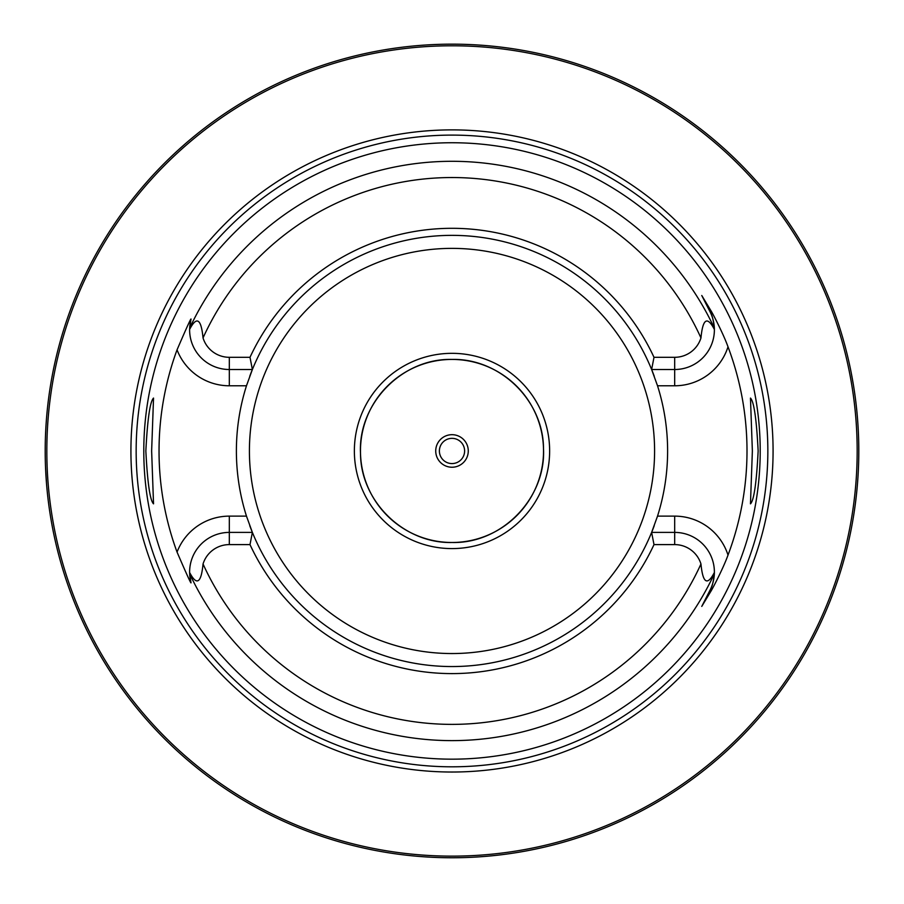 <?xml version="1.0" encoding="UTF-8"?>
<svg xmlns="http://www.w3.org/2000/svg" width="904" height="904" viewBox="0 0 904 904"><rect width="100%" height="100%" fill="white"/><g stroke="black" fill="none" stroke-linecap="round" stroke-linejoin="round"><path stroke-width="1.36" d="M848.833 540.456L849.997 535.134M850.336 533.529L850.709 531.699M851.116 529.676L851.545 527.45M854.449 510.308L854.935 506.895M856.303 495.923L856.721 492.058M857.094 488.115L857.444 484.103M857.76 480.024L858.032 475.899M858.269 471.73L858.461 467.537M858.608 463.311L858.721 459.096M45.223 446.734L45.2 450.96A406.8 406.8 0 0 1 452 44.16A406.8 406.8 0 0 1 858.8 450.96A406.8 406.8 0 0 1 452 857.76A406.8 406.8 0 0 1 45.2 450.96L45.223 455.175M45.29 459.39L45.392 463.582M45.55 467.752L46.533 483.889M46.872 487.753L47.223 491.505M47.607 495.166L48.014 498.692M48.432 502.104L48.861 505.37M50.567 516.839L50.974 519.258M51.358 521.495L51.72 523.529M53.223 531.337L53.415 532.32M452 857.76L449.469 857.749L452 857.76M446.949 857.726L444.452 857.681L446.949 857.726M440.485 857.591L441.118 857.613M437.095 857.478L434.734 857.387L437.095 857.478M424.88 856.845L425.75 856.913M414.201 855.998L409.478 855.523M457.051 857.726L459.085 857.693M463.481 857.591L464.407 857.568M466.905 857.478L469.266 857.387L466.905 857.478M479.052 856.856L480.126 856.777M489.798 855.998L494.522 855.523M858.721 442.824L858.608 438.598M858.461 434.372L858.269 430.18M858.032 426.01L857.76 421.885M857.444 417.806L857.094 413.783M856.721 409.84L856.303 405.986M855.873 402.223L855.41 398.562M854.935 395.025L854.449 391.613M853.455 385.228L851.116 372.233M850.709 370.211L850.336 368.391M849.997 366.775L848.833 361.464M195.716 135.035L190.586 139.272M185.772 143.363L177.082 151.104M177.071 151.126L173.184 154.731M172.63 155.262L169.579 158.166M169.545 158.2L166.867 160.81M166.155 161.5L163.014 164.641M160.098 167.624L154.878 173.105M152.561 175.602L150.426 177.93M148.471 180.111L142.222 187.286M141.86 187.704L141.182 188.507M141.024 188.699L139.046 191.06M138.922 191.207L136.086 194.676M53.415 369.6L53.223 370.583M51.72 378.38L51.358 380.414M50.974 382.652L50.567 385.07M48.861 396.54L48.432 399.805M48.014 403.218L47.607 406.743M47.223 410.405L46.872 414.156M46.24 421.953L45.968 425.965M45.742 430.033L45.55 434.157M45.392 438.327L45.29 442.519M857.173 450.96A405.173 405.173 0 0 0 452 45.788A405.173 405.173 0 0 0 46.827 450.96A405.173 405.173 0 0 0 452 856.133A405.173 405.173 0 0 0 857.173 450.96M773.078 450.96A321.078 321.078 0 0 1 452 772.027A321.078 321.078 0 0 1 130.922 450.96A321.078 321.078 0 0 1 452 129.882A321.078 321.078 0 0 1 773.078 450.96M760.207 450.96A308.207 308.207 0 0 1 452 759.168A308.207 308.207 0 0 1 143.792 450.96A308.207 308.207 0 0 1 452 142.742A308.207 308.207 0 0 1 760.207 450.96M752.365 450.96L750.467 398.076C753.959 401.455 756.512 419.083 758.151 450.96C756.512 482.815 753.959 500.443 750.467 503.844L752.365 450.96M145.849 450.96C147.488 419.094 150.041 401.466 153.533 398.076L151.635 450.96L153.533 503.844C150.041 500.454 147.488 482.826 145.849 450.96M653.999 544.603L651.626 532.399L674.678 532.399A39.708 39.708 0 0 1 714.386 572.492C707.312 586.063 702.837 583.227 700.962 563.983A27.504 27.504 0 0 0 674.678 544.603L653.999 544.603A222.655 222.655 0 0 1 250.001 544.603L229.322 544.603A27.504 27.504 0 0 0 203.038 563.983C201.208 583.216 196.733 586.052 189.614 572.492L190.846 581.916C192.055 586.176 187.456 576.232 177.048 552.084A292.964 292.964 0 0 1 177.048 349.825C187.478 325.609 192.077 315.666 190.846 319.993L189.614 329.418C196.688 315.846 201.163 318.683 203.038 337.926A27.504 27.504 0 0 0 229.322 357.306L229.322 369.51A39.708 39.708 0 0 1 189.614 329.418A39.708 39.708 0 0 1 189.625 329.056A39.708 39.708 0 0 0 189.614 329.418M653.999 357.306A222.655 222.655 0 0 0 250.001 357.306L252.374 369.51A215.604 215.604 0 0 1 651.626 369.51L653.999 357.306L674.678 357.306A27.504 27.504 0 0 0 700.962 337.926C702.792 318.694 707.267 315.858 714.386 329.418L714.352 328.175C713.369 319.711 711.934 314.253 710.058 311.79L701.764 295.506L710.058 311.79A39.708 39.708 0 0 1 714.352 328.254A39.708 39.708 0 0 0 710.058 311.79L711.233 311.191C713.166 314.343 723.449 334.051 728.014 346.82A294.998 294.998 0 0 1 728.014 555.09C723.437 567.87 713.154 587.566 711.233 590.719L701.764 606.403L710.058 590.12L701.764 606.403M701.764 295.506L711.233 311.191M654.236 525.687A215.604 215.604 0 0 1 651.626 532.399L657.524 516.127A215.604 215.604 0 0 0 657.524 385.782L651.626 369.51L674.678 369.51A39.708 39.708 0 0 0 714.375 328.943A39.708 39.708 0 0 1 714.386 329.418M714.386 572.492A39.708 39.708 0 0 1 714.375 572.865A39.708 39.708 0 0 0 714.386 572.492L714.352 573.746C713.369 582.199 711.934 587.656 710.058 590.12L711.233 590.719M246.882 517.382A215.604 215.604 0 0 1 246.476 516.127A215.604 215.604 0 0 1 246.476 385.782A215.604 215.604 0 0 1 246.882 384.539M249.764 376.222A215.604 215.604 0 0 1 252.374 369.51L246.476 385.782L229.322 385.782A55.98 55.98 0 0 1 177.048 349.825M651.626 532.399A215.604 215.604 0 0 1 252.374 532.399L250.001 544.603M177.048 552.084A55.98 55.98 0 0 1 229.322 516.127L246.476 516.127L252.374 532.399L229.322 532.399A39.708 39.708 0 0 0 189.625 572.966A39.708 39.708 0 0 1 189.614 572.492M714.352 573.656A39.708 39.708 0 0 1 710.058 590.12A39.708 39.708 0 0 0 714.352 573.656M250.001 357.306L229.322 357.306M252.374 369.51L229.322 369.51L229.322 385.782M189.648 573.746A39.708 39.708 0 0 1 189.648 573.656A39.708 39.708 0 0 0 189.648 573.746A39.708 39.708 0 0 0 189.693 574.628A39.708 39.708 0 0 1 189.648 573.746A289.664 289.664 0 0 0 714.352 573.746M189.761 575.52A39.708 39.708 0 0 0 189.851 576.447A39.708 39.708 0 0 1 189.761 575.52M189.964 577.362A39.708 39.708 0 0 0 190.043 577.938A39.708 39.708 0 0 1 189.964 577.362M190.1 578.289A39.708 39.708 0 0 0 190.258 579.204A39.708 39.708 0 0 1 190.1 578.289M190.428 580.108A39.708 39.708 0 0 0 190.631 581.035A39.708 39.708 0 0 1 190.428 580.108M189.648 328.175A39.708 39.708 0 0 0 189.648 328.254A39.708 39.708 0 0 1 189.648 328.175A39.708 39.708 0 0 1 189.693 327.282A39.708 39.708 0 0 0 189.648 328.175A289.664 289.664 0 0 1 714.352 328.175M189.761 326.389A39.708 39.708 0 0 1 189.851 325.463A39.708 39.708 0 0 0 189.761 326.389M189.964 324.547A39.708 39.708 0 0 1 190.043 323.971A39.708 39.708 0 0 0 189.964 324.547M190.1 323.621A39.708 39.708 0 0 1 190.258 322.705A39.708 39.708 0 0 0 190.1 323.621M190.428 321.801A39.708 39.708 0 0 1 190.631 320.875A39.708 39.708 0 0 0 190.428 321.801M651.626 369.51A215.604 215.604 0 0 1 654.236 376.222M657.118 384.539A215.604 215.604 0 0 1 657.524 385.782L674.678 385.782A55.98 55.98 0 0 0 728.014 346.82M674.678 544.603L674.678 516.127L657.524 516.127A215.604 215.604 0 0 1 657.118 517.382M252.374 532.399A215.604 215.604 0 0 1 249.764 525.687M543.53 450.96A91.53 91.53 0 0 0 452 359.43A91.53 91.53 0 0 0 360.47 450.96A91.53 91.53 0 0 0 452 542.49A91.53 91.53 0 0 0 543.53 450.96M468.272 450.96A16.272 16.272 0 0 0 452 434.688A16.272 16.272 0 0 0 435.728 450.96A16.272 16.272 0 0 0 452 467.232A16.272 16.272 0 0 0 468.272 450.96M464.611 450.96A12.611 12.611 0 0 0 452 438.35A12.611 12.611 0 0 0 439.389 450.96A12.611 12.611 0 0 0 452 463.571A12.611 12.611 0 0 0 464.611 450.96M452 548.592A97.632 97.632 0 0 0 549.632 450.96A97.632 97.632 0 0 0 452 353.328A97.632 97.632 0 0 0 354.368 450.96A97.632 97.632 0 0 0 452 548.592M452 359.43C402.223 358.097 357.882 403.591 360.504 453.311C360.549 501.381 403.952 543.677 452 542.49C501.776 543.812 546.118 498.319 543.496 448.599C543.451 400.54 500.048 358.233 452 359.43M767.846 450.96A315.846 315.846 0 0 1 452 766.807A315.846 315.846 0 0 1 136.154 450.96A315.846 315.846 0 0 1 452 135.103A315.846 315.846 0 0 1 767.846 450.96M674.678 516.127A55.98 55.98 0 0 1 728.014 555.09M700.962 337.926A273.415 273.415 0 0 0 203.038 337.926M203.038 563.983A273.415 273.415 0 0 0 700.962 563.983M674.678 385.782L674.678 357.306M229.322 516.127L229.322 544.603M249.414 450.96A202.586 202.586 0 0 1 452 248.374A202.586 202.586 0 0 1 654.586 450.96A202.586 202.586 0 0 1 452 653.547A202.586 202.586 0 0 1 249.414 450.96"/></g></svg>

